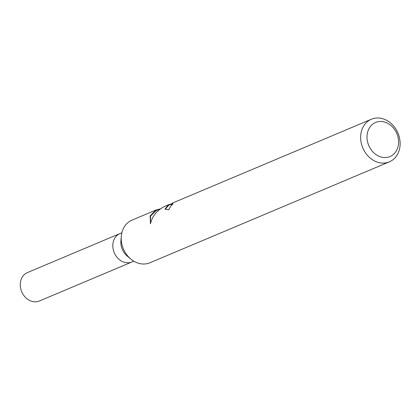 <?xml version="1.0" encoding="UTF-8"?>
<svg xmlns="http://www.w3.org/2000/svg" width="420" height="420" viewBox="0 0 420 420"><rect width="100%" height="100%" fill="white"/><g stroke="black" fill="none" stroke-linecap="round" stroke-linejoin="round"><path stroke-width="0.63" d="M133.833 261.188L131.964 261.975A15.414 12.721 -112.9 0 1 130.704 262.416A15.414 12.721 -112.9 0 1 113.957 251.963A15.414 12.721 -112.9 0 1 119.989 233.567L121.858 232.78M389.366 161.842A23.121 19.079 -112.9 0 1 387.476 162.498A23.121 19.079 -112.9 0 1 362.355 146.816A23.121 19.079 -112.9 0 1 371.401 119.228A23.121 19.079 -112.9 0 1 373.286 118.566A23.121 19.079 -112.9 0 1 398.412 134.248A23.121 19.079 -112.9 0 1 389.366 161.842L149.935 262.768A23.121 19.079 -112.9 0 1 148.045 263.424A23.121 19.079 -112.9 0 1 130.956 259.161A23.121 19.079 -112.9 0 1 121.296 236.25A23.121 19.079 -112.9 0 1 131.969 220.154L155.836 210.089L160.03 208.95M371.401 119.228L172.347 203.128L171.113 204.109L173.072 203.8A23.121 19.079 67.1 0 0 168.709 209.885L165.039 209.066L168.331 204.823L171.113 204.01M377.113 121.947A18.501 15.262 -112.9 0 1 397.53 135.403A18.501 15.262 -112.9 0 1 388.469 157.091A18.501 15.262 -112.9 0 1 368.051 143.635A18.501 15.262 -112.9 0 1 377.113 121.947M172.064 204.792L171.444 204.808L171.113 204.109M171.16 204.257L168.546 205.359L165.175 209.381M160.776 208.635L156.056 210.625L150.518 216.079L150.46 223.655M168.331 204.823L165.753 205.91C157.49 209.664 152.381 215.633 150.428 223.813L150.134 215.88L155.836 210.089M130.956 259.161L127.339 256.19A15.414 12.721 -112.9 0 1 120.897 240.917L121.296 236.25M131.796 262.043L39.401 300.993A15.414 12.721 -112.9 0 1 38.141 301.434A15.414 12.721 -112.9 0 1 21.394 290.981A15.414 12.721 -112.9 0 1 27.426 272.585L119.821 233.636"/></g></svg>
